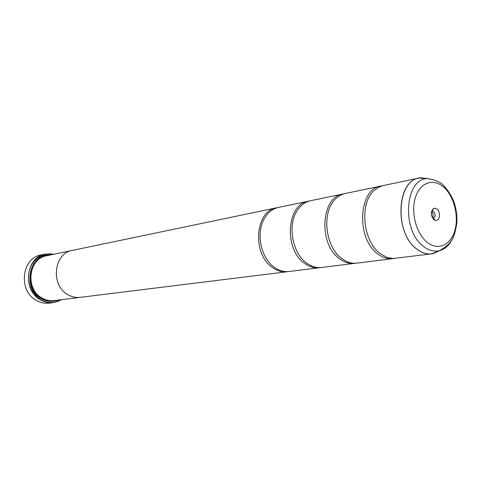 <?xml version="1.0" encoding="UTF-8"?>
<svg xmlns="http://www.w3.org/2000/svg" width="481" height="481" viewBox="0 0 481 481"><rect width="100%" height="100%" fill="white"/><g stroke="black" fill="none" stroke-linecap="round" stroke-linejoin="round"><path stroke-width="0.72" d="M427.982 178.595L420.905 177.808L419.107 178.078L383.207 185.564L378.451 187.319L374.14 190.488C359.181 203.289 362.824 241.372 380.297 253.679L386.562 257.245L393.127 258.495L431.679 253.866C426.557 254.449 421.518 252.802 416.564 248.924C394.264 232.942 396.494 180.73 419.107 178.078L427.898 178.589M382.028 185.852L345.25 193.482C341.119 194.366 337.482 196.627 334.343 200.252C321.44 214.069 325.805 247.613 341.997 258.706L344.294 260.245C348.436 262.662 352.603 263.624 356.806 263.131L394.071 258.477M373.984 247.907L374.182 247.408M366.775 202.754L366.426 202.339M344.174 193.747L310.455 200.739C305.453 201.834 301.244 204.804 297.817 209.65C287.127 223.984 291.943 253.03 306.692 263.143L306.914 263.305C311.658 266.672 316.528 268.067 321.524 267.49L355.7 263.227M337.554 255.08L337.704 254.78M309.463 200.98L278.433 207.419C272.493 208.754 267.743 212.554 264.195 218.831C256.397 232.311 260.173 255.062 271.903 265.308L274.669 267.538C279.329 270.755 284.127 272.078 289.063 271.506L320.508 267.586M45.358 254.052L41.144 254.948C21.609 257.876 17.947 290.969 36.364 300.421C40.44 302.729 44.697 303.637 49.134 303.138L53.415 302.621C48.96 303.126 44.679 302.212 40.584 299.879C22.066 290.344 25.733 256.992 45.358 254.052L54.191 254.19M437.019 209.043L435.215 208.177L433.447 208.544C430.561 211.814 430.699 215.5 433.85 219.595L435.413 220.4C439.718 221.633 441.047 212.121 437.019 209.043M432.227 217.418L433.579 217.863C435.552 216.51 435.654 214.55 433.88 211.977L432.527 211.538L431.391 212.398M432.503 217.616C433.525 215.783 433.315 214.015 431.866 212.319L431.589 212.115M53.842 254.263L49.453 253.794L45.088 254.311L40.921 255.802L37.133 258.207L33.874 261.442L31.289 265.374L29.485 269.847L28.553 274.669L28.523 279.641L29.407 284.56L31.169 289.207L33.724 293.386L36.965 296.933L40.753 299.693C47.805 303.487 54.678 303.481 61.376 299.687M61.73 299.639L53.415 302.621M80.76 297.276L80.153 297.36C75.896 297.847 71.807 296.951 67.887 294.673C50.258 285.383 53.704 253.108 72.366 250.397L46.549 255.784C28.409 258.447 24.982 289.237 42.069 298.07C45.869 300.234 49.844 301.082 53.98 300.601L80.153 297.36C75.896 297.853 71.807 296.963 67.887 294.679C50.271 285.377 53.716 253.114 72.366 250.409L276.593 207.804C254.912 210.642 251.852 254.647 272.817 267.785C277.477 270.989 282.269 272.306 287.199 271.741L288.125 271.603M50.21 255.02C29.245 253.054 21.675 288.504 41.252 298.605C46.657 301.611 52.14 302.122 57.696 300.138M48.401 255.393C28.571 255.351 22.757 288.81 41.24 298.34C45.978 301.004 50.854 301.677 55.862 300.366M380.832 186.063C358.375 188.78 355.88 238.792 377.898 253.992C382.792 257.69 387.782 259.247 392.875 258.664M343.079 193.933C320.845 196.711 318.115 244.546 339.802 258.994C344.624 262.512 349.555 263.979 354.599 263.402M308.459 201.16C286.484 203.974 283.574 249.813 304.906 263.57C309.644 266.925 314.508 268.314 319.504 267.743M277.519 207.636L276.593 207.804M336.303 253.709L336.466 253.343M372.571 246.031L372.763 245.412M366.077 205.098L365.692 204.575M72.366 250.397L72.968 250.282M439.832 250.541L431.679 253.866L433.465 253.541L439.911 250.511M416.636 248.905C422.204 253.24 427.813 254.786 433.465 253.541L439.243 250.739C433.892 251.912 428.583 250.427 423.31 246.284C401.394 230.447 404.804 178.812 427.278 178.589L420.905 177.808C397.162 178 393.47 232.311 416.636 248.905M37.332 260.714C26.491 269.841 28.92 291.113 41.6 297.859L43.669 298.905M46.176 255.862C27.814 258.159 24.068 289.261 41.318 298.166C45.244 300.403 49.339 301.226 53.601 300.643M443.765 185.636L445.683 187.758M453.703 236.123C450.517 244.162 445.695 249.038 439.243 250.739C453.872 242.899 454.455 235.317 456.758 223.701C457.257 217.123 456.559 210.588 454.659 204.088C453.751 200.601 449.879 192.003 443.783 185.834C440.999 182.269 435.497 179.852 427.278 178.589M427.05 242.202C437.8 251.028 450.697 245.274 454.816 230.627C459.096 216.101 453.956 196.014 443.62 187.091C433.357 177.964 420.015 182.479 415.416 197.438C410.654 212.271 416.233 233.598 427.05 242.202M432.034 211.724L433.447 208.544M287.199 271.741L80.153 297.354M433.05 217.845L435.413 220.4"/></g></svg>
